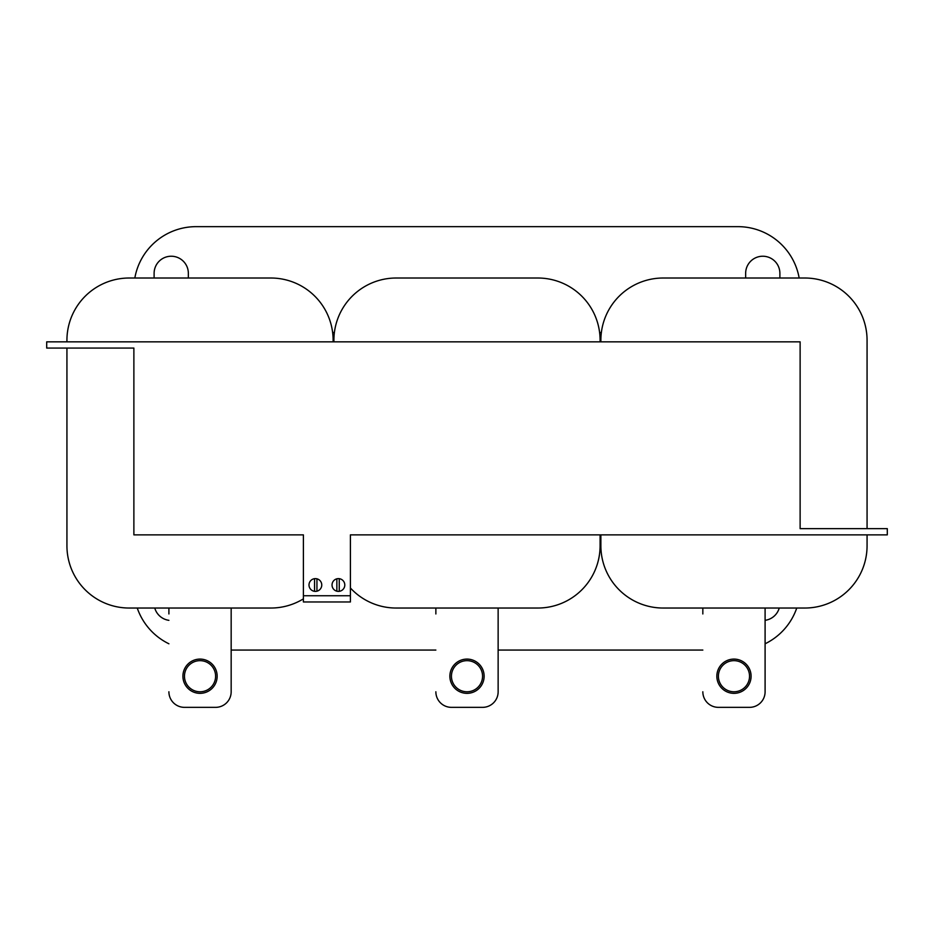 <?xml version="1.0" encoding="UTF-8"?>
<svg xmlns="http://www.w3.org/2000/svg" width="934" height="934" viewBox="0 0 934 934"><rect width="100%" height="100%" fill="white"/><g stroke="black" fill="none" stroke-linecap="round" stroke-linejoin="round"><path stroke-width="1.4" d="M350.402 587.988A62.263 62.263 0 0 0 396.168 608.034L537.832 608.034A62.263 62.263 0 0 0 600.095 545.771L600.095 534.867M435.863 613.953L435.863 608.034M600.877 534.867L600.877 545.771A62.263 62.263 0 0 0 663.14 608.034L804.793 608.034A62.263 62.263 0 0 0 867.067 545.771L867.067 534.867M702.835 613.953L702.835 608.034M66.933 348.067L66.933 545.771A62.263 62.263 0 0 0 129.207 608.034L270.86 608.034A62.263 62.263 0 0 0 303.398 598.857M168.902 613.953L168.902 608.034M333.123 341.844L333.123 340.291A62.263 62.263 0 0 0 270.86 278.017L129.207 278.017A62.263 62.263 0 0 0 66.933 340.291L66.933 341.844M600.095 341.844L600.095 340.291A62.263 62.263 0 0 0 537.832 278.017L396.168 278.017A62.263 62.263 0 0 0 333.905 340.291L333.905 341.844M867.067 528.644L867.067 340.291A62.263 62.263 0 0 0 804.793 278.017L663.14 278.017A62.263 62.263 0 0 0 600.877 340.291L600.877 341.844M887.3 534.867L350.402 534.867L350.402 601.963L303.398 601.963L303.398 534.867L133.877 534.867L133.877 348.067L46.7 348.067L46.7 341.844L800.123 341.844L800.123 528.644L887.3 528.644L887.3 534.867M168.902 620.328A17.127 17.127 0 0 1 154.764 608.034M779.236 608.034A17.127 17.127 0 0 1 765.098 620.328M137.251 608.034A62.263 62.263 0 0 0 168.902 643.783M702.835 650.064L498.137 650.064M435.863 650.064L231.165 650.064M765.098 643.783A62.263 62.263 0 0 0 796.749 608.034M154.11 278.017L154.11 273.347A17.127 17.127 0 0 1 171.237 256.231A17.127 17.127 0 0 1 188.353 273.347L188.353 278.017M745.647 278.017L745.647 273.347A17.127 17.127 0 0 1 762.763 256.231A17.127 17.127 0 0 1 779.89 273.347L779.89 278.017M134.835 278.017A62.263 62.263 0 0 1 196.14 226.647L737.86 226.647A62.263 62.263 0 0 1 799.165 278.017M314.548 591.327A6.386 6.386 0 0 0 321.763 584.999A6.386 6.386 0 0 0 315.657 578.625A6.386 6.386 0 0 0 309.026 584.439A6.386 6.386 0 0 0 314.548 591.327L314.548 578.671M316.941 591.187L316.941 578.811M336.859 591.187L336.859 578.811M339.252 591.327A6.386 6.386 0 0 0 344.798 584.999A6.386 6.386 0 0 0 338.143 578.625A6.386 6.386 0 0 0 332.06 585.548A6.386 6.386 0 0 0 339.252 591.327L339.252 578.671M702.835 691.779A15.563 15.563 0 0 0 718.398 707.353L749.535 707.353A15.563 15.563 0 0 0 765.098 691.779L765.098 608.034M733.972 659.089A17.127 17.127 0 0 0 716.845 676.216A17.127 17.127 0 0 0 733.972 693.343A17.127 17.127 0 0 0 751.088 676.216A17.127 17.127 0 0 0 733.972 659.089M435.863 691.779A15.563 15.563 0 0 0 451.437 707.353L482.563 707.353A15.563 15.563 0 0 0 498.137 691.779L498.137 608.034M467 659.089A17.127 17.127 0 0 0 449.873 676.216A17.127 17.127 0 0 0 467 693.343A17.127 17.127 0 0 0 484.127 676.216A17.127 17.127 0 0 0 467 659.089M168.902 691.779A15.563 15.563 0 0 0 184.465 707.353L215.602 707.353A15.563 15.563 0 0 0 231.165 691.779L231.165 608.034M200.028 659.089A17.127 17.127 0 0 0 182.912 676.216A17.127 17.127 0 0 0 200.028 693.343A17.127 17.127 0 0 0 217.155 676.216A17.127 17.127 0 0 0 200.028 659.089M231.165 613.953L231.165 691.779M215.602 676.216A15.563 15.563 0 0 1 200.028 691.779A15.563 15.563 0 0 1 184.465 676.216A15.563 15.563 0 0 1 200.028 660.653A15.563 15.563 0 0 1 215.602 676.216M215.602 707.353L184.465 707.353M498.137 613.953L498.137 691.779M482.563 676.216A15.563 15.563 0 0 1 467 691.779A15.563 15.563 0 0 1 451.437 676.216A15.563 15.563 0 0 1 467 660.653A15.563 15.563 0 0 1 482.563 676.216M482.563 707.353L451.437 707.353M765.098 613.953L765.098 691.779M749.535 676.216A15.563 15.563 0 0 1 733.972 691.779A15.563 15.563 0 0 1 718.398 676.216A15.563 15.563 0 0 1 733.972 660.653A15.563 15.563 0 0 1 749.535 676.216M749.535 707.353L718.398 707.353M600.877 544.207L600.095 544.207M332.644 332.504L334.395 332.504M599.605 332.504L601.356 332.504M303.398 595.74L350.402 595.74"/></g></svg>
